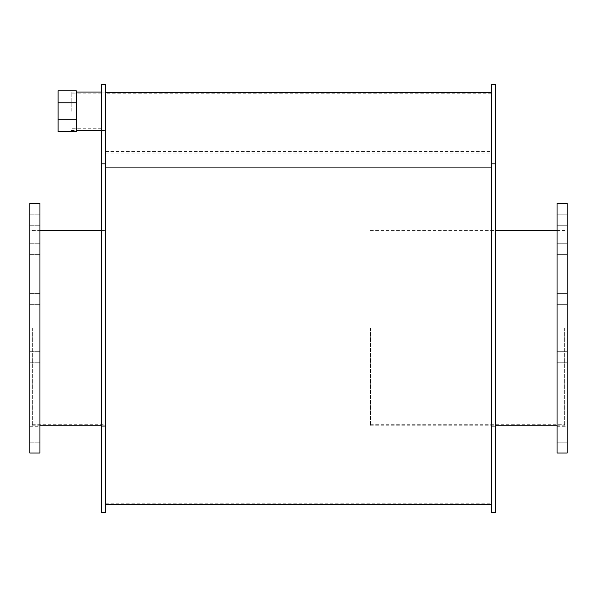 <?xml version="1.0" encoding="UTF-8"?>
<svg xmlns="http://www.w3.org/2000/svg" width="597" height="597" viewBox="0 0 597 597"><rect width="100%" height="100%" fill="white"/><g stroke="black" fill="none" stroke-linecap="round" stroke-linejoin="round"><path stroke-width="0.45" stroke-dasharray="2.98 2.24" d="M105.527 328.163L105.527 151.586L105.527 328.163M32.372 328.163L32.372 425.788L32.372 328.163M39.939 328.163L39.939 426.295L39.939 328.163M29.85 328.163L29.85 426.295L29.85 328.163M39.939 436.594L39.939 442.146L39.939 436.594M29.85 436.594L29.85 442.146L29.85 436.594M39.939 407.542L39.939 401.99L39.939 407.542M29.85 407.542L29.85 401.99L29.85 407.542M39.939 357.215L39.939 362.767L39.939 357.215M29.85 357.215L29.85 362.767L29.85 357.215M39.939 299.112L39.939 293.56L39.939 299.112M29.85 299.112L29.85 304.664L29.85 299.112M39.939 248.792L39.939 243.24L39.939 248.792M29.85 248.792L29.85 243.24L29.85 248.792M39.939 219.741L39.939 214.189L39.939 219.741M29.85 219.741L29.85 214.189L29.85 219.741M39.939 203.301L39.939 453.033M29.85 203.301L29.85 453.033M564.628 328.163L564.628 425.788L564.628 328.163M370.394 328.163L370.394 425.788L370.394 328.163M567.15 328.163L567.15 426.295L567.15 328.163M557.061 328.163L557.061 426.295L557.061 328.163M567.15 436.594L567.15 442.146L567.15 436.594M557.061 436.594L557.061 442.146L557.061 436.594M567.15 407.542L567.15 401.99L567.15 407.542M557.061 407.542L557.061 401.99L557.061 407.542M567.15 357.215L567.15 362.767L567.15 357.215M557.061 357.215L557.061 362.767L557.061 357.215M567.15 299.112L567.15 293.56L567.15 299.112M557.061 299.112L557.061 304.664L557.061 299.112M567.15 248.792L567.15 243.24L567.15 248.792M557.061 248.792L557.061 243.24L557.061 248.792M567.15 219.741L567.15 214.189L567.15 219.741M557.061 219.741L557.061 214.189L557.061 219.741M567.15 203.301L567.15 453.033M557.061 203.301L557.061 453.033M101.49 328.163L101.49 426.295L101.49 328.163M105.527 111.281L105.527 92.08L105.527 111.281M101.49 111.281L101.49 93.796L101.49 111.281M105.527 84.692L105.527 163.862L101.49 163.862L101.49 512.308M105.527 163.862L105.527 512.308M101.49 84.692L101.49 163.862M495.51 328.163L495.51 426.295L495.51 328.163M491.473 328.163L491.473 151.586L491.473 328.163M495.51 84.692L495.51 163.862L491.473 163.862L491.473 512.308M495.51 163.862L495.51 512.308M491.473 84.692L491.473 163.862M71.222 111.281L71.222 92.08L71.222 111.281M58.103 119.773L58.103 131.788L76.267 131.788L76.267 119.773L58.103 119.773L58.103 102.781L76.267 102.781L76.267 119.773M58.103 102.781L58.103 90.766L76.267 90.766L76.267 102.781M105.527 167.914L105.527 92.244L105.527 167.914L491.473 167.914L491.473 92.244L491.473 167.914L105.527 167.914M32.372 424.273L105.527 424.273M32.372 232.054L105.527 232.054M32.372 425.788L39.939 425.788M101.49 425.788L105.527 425.788M32.372 230.546L39.939 230.546M101.49 230.546L105.527 230.546M29.85 426.295L39.939 426.295M29.85 230.039L39.939 230.039M29.85 442.146L39.939 442.146L29.85 442.146M29.85 431.041L39.939 431.041L29.85 431.041M29.85 413.087L39.939 413.087L29.85 413.087M29.85 401.99L39.939 401.99L29.85 401.99M29.85 362.767L39.939 362.767L29.85 362.767M29.85 351.67L39.939 351.67L29.85 351.67M29.85 304.664L39.939 304.664L29.85 304.664M29.85 293.56L39.939 293.56L29.85 293.56M29.85 254.337L39.939 254.337L29.85 254.337M29.85 243.24L39.939 243.24L29.85 243.24M29.85 225.285L39.939 225.285L29.85 225.285M29.85 214.189L39.939 214.189L29.85 214.189M370.394 424.273L564.628 424.273M370.394 232.054L564.628 232.054M370.394 425.788L495.51 425.788M557.061 425.788L564.628 425.788M370.394 230.546L495.51 230.546M557.061 230.546L564.628 230.546M557.061 426.295L567.15 426.295M557.061 230.039L567.15 230.039M557.061 442.146L567.15 442.146L557.061 442.146M557.061 431.041L567.15 431.041L557.061 431.041M557.061 413.087L567.15 413.087L557.061 413.087M557.061 401.99L567.15 401.99L557.061 401.99M557.061 362.767L567.15 362.767L557.061 362.767M557.061 351.67L567.15 351.67L557.061 351.67M557.061 304.664L567.15 304.664L557.061 304.664M557.061 293.56L567.15 293.56L557.061 293.56M557.061 254.337L567.15 254.337L557.061 254.337M557.061 243.24L567.15 243.24L557.061 243.24M557.061 225.285L567.15 225.285L557.061 225.285M557.061 214.189L567.15 214.189L557.061 214.189M101.49 426.295L105.527 426.295M101.49 230.039L105.527 230.039M101.49 128.758L71.222 128.758M101.49 93.796L71.222 93.796M491.473 426.295L495.51 426.295M491.473 230.039L495.51 230.039M71.222 130.474L76.267 130.474M101.49 130.474L105.527 130.474M71.222 92.08L76.267 92.08M101.49 92.08L105.527 92.08M491.473 93.751L105.527 93.751M105.527 503.226L491.473 503.226M105.527 153.101L491.473 153.101M105.527 151.586L491.473 151.586"/><path stroke-width="0.9" d="M39.939 328.163L39.939 203.301L29.85 203.301L29.85 453.033L39.939 453.033L39.939 328.163M567.15 328.163L567.15 203.301L557.061 203.301L557.061 453.033L567.15 453.033L567.15 328.163M105.527 163.862L101.49 163.862L101.49 84.692L105.527 84.692L105.527 512.308L101.49 512.308L101.49 163.862M495.51 163.862L491.473 163.862L491.473 84.692L495.51 84.692L495.51 512.308L491.473 512.308L491.473 163.862M76.267 102.781L58.103 102.781L58.103 119.773L76.267 119.773L76.267 90.766L58.103 90.766L58.103 102.781M58.103 119.773L58.103 131.788L76.267 131.788L76.267 119.773M105.527 167.914L491.473 167.914L105.527 167.914M39.939 425.788L101.49 425.788M39.939 230.546L101.49 230.546M495.51 425.788L557.061 425.788M495.51 230.546L557.061 230.546M76.267 130.474L101.49 130.474M76.267 92.08L101.49 92.08M491.473 92.244L105.527 92.244M105.527 504.741L491.473 504.741"/></g></svg>
